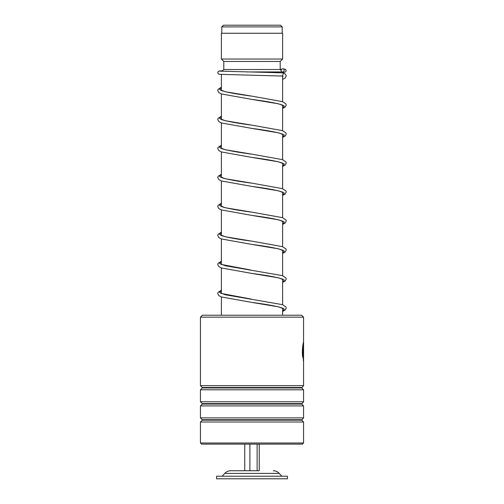 <?xml version="1.0" encoding="UTF-8"?>
<svg xmlns="http://www.w3.org/2000/svg" width="504" height="504" viewBox="0 0 504 504"><rect width="100%" height="100%" fill="white"/><g stroke="black" fill="none" stroke-linecap="round" stroke-linejoin="round"><path stroke-width="0.76" d="M223.48 25.2L280.52 25.2L282.209 26.895L221.792 26.895L223.48 25.2M282.209 33.258L282.209 26.895M221.792 33.258L221.792 26.895M282.612 315.221L282.612 308.209M282.612 304.712L282.612 279.203M282.612 275.707L282.612 250.204M282.612 246.702L282.612 221.199M282.612 217.703L282.612 192.2M282.612 188.698L282.612 163.195M282.612 159.699L282.612 134.196M282.612 130.694L282.612 105.191M282.612 101.695L282.612 76.249M282.612 72.822L282.612 72.022M246.217 71.927L282.146 71.927M221.388 315.221L221.388 296.925M221.388 293.429L221.388 267.92M221.388 264.424L221.388 238.921M221.388 235.425L221.388 209.916M221.388 206.419L221.388 180.917M221.388 177.421L221.388 151.912M221.388 148.415L221.388 122.913M221.388 119.417L221.388 93.908M221.388 90.411L221.388 74.485M222.018 71.291L223.801 69.508L280.199 69.508L281.137 70.453M280.199 69.508L280.199 61.45L282.612 59.037L282.612 33.258L221.388 33.258L221.388 59.037L282.612 59.037M223.801 69.508L223.801 61.45L280.199 61.45M223.801 61.45L221.388 59.037M259.239 444.119L259.239 470.742L230.725 470.742L244.761 470.742L244.761 444.119M287.45 476.223L216.55 476.223L216.55 478.8L287.45 478.8L287.45 476.223M249.883 444.119L249.883 470.742M257.122 444.119L257.122 470.742M202.375 315.221L301.625 315.221L303.559 317.155L200.441 317.155L202.375 315.221M303.559 442.991L302.432 444.119L201.569 444.119L200.441 442.991L303.559 442.991L303.559 422.018L200.441 422.018L202.28 420.179L301.72 420.179L303.559 417.885L303.559 405.909L200.441 405.909L202.28 404.069L301.72 404.069L303.559 401.776L303.559 389.794L200.441 389.794L202.28 387.954L301.72 387.954L303.559 385.661L303.559 317.155M301.72 387.5L202.28 387.5L200.441 385.661L303.559 385.661M301.72 403.609L202.28 403.609L200.441 401.776L303.559 401.776M301.72 419.725L202.28 419.725L200.441 417.885L303.559 417.885M303.37 342.865L303.559 362.426M302.847 357.046C301.745 350.916 303.628 340.616 303.553 343.167C303.08 344.831 302.885 357.191 303.534 359.806L303.534 347.262M302.69 357.046C301.587 350.923 303.471 340.616 303.395 343.167C302.923 344.831 302.728 357.191 303.37 359.806L303.534 359.806M282.7 72.828L283.418 73.023L282.473 76.041M282.656 68.796A1.613 1.512 -90 0 0 281.137 70.358A1.613 1.512 -90 0 0 282.656 72.022A1.613 1.512 -90 0 0 282.75 68.802A1.613 1.512 -90 0 0 282.656 68.796M273.275 470.742C275.638 470.786 277.628 471.668 279.248 473.395L224.752 473.395L222.195 476.223M221.388 315.176L220.645 315.221M221.388 87.28L219.631 89.51L225.263 91.734L252.157 96.188C238.82 94.456 229.118 92.749 223.052 91.073L220.954 90.367M221.388 116.285L219.624 118.509L225.257 120.74L252.145 125.194C238.568 123.43 228.791 121.697 222.818 119.996L220.954 119.366M221.388 145.284L219.624 147.514L225.25 149.738L252.126 154.192C238.802 152.46 229.112 150.753 223.052 149.077L220.954 148.371M221.388 174.289L219.631 176.513L225.25 178.744L252.132 183.191C238.802 181.459 229.106 179.758 223.045 178.076L220.954 177.37M221.388 203.288L219.631 205.519L225.257 207.743L252.151 212.197C238.814 210.464 229.118 208.757 223.052 207.081L220.954 206.375M221.388 232.294L219.631 234.518L225.263 236.748L252.157 241.202C238.575 239.438 228.797 237.705 222.825 236.004L220.954 235.374M221.388 261.293L219.624 263.523L225.257 265.747L282.429 275.638L285.907 277.88L286.228 279.065L285.144 281.106L282.612 282.416M221.388 290.298L219.624 292.522L225.25 294.752L282.423 304.643L285.907 306.886L286.228 308.064L285.094 310.149L282.612 311.415M282.612 76.047L282.612 79.298M283.021 105.229L282.227 105.008C276.967 103.207 266.855 101.342 251.899 99.414L278.718 103.855L284.344 106.079L282.612 108.303M283.021 134.228L282.227 134.014C276.961 132.212 266.843 130.341 251.887 128.413L278.712 132.861L284.344 135.085L282.612 137.302M283.021 163.233L282.227 163.012C276.954 161.211 266.83 159.346 251.868 157.412L278.706 161.86L284.338 164.083L282.612 166.307M283.021 192.232L282.114 191.967C276.74 190.172 266.66 188.326 251.874 186.417L278.706 190.865L284.338 193.082L282.612 195.306M283.021 221.237L282.227 221.017C276.961 219.215 266.849 217.35 251.893 215.422L278.712 219.864L284.344 222.088L282.612 224.311M283.021 250.236L282.227 250.022C276.961 248.22 266.855 246.355 251.899 244.427L278.718 248.869L284.344 251.093L282.612 253.31M283.021 279.241L282.227 279.027C276.961 277.219 266.843 275.354 251.887 273.426L278.712 277.868L284.344 280.092L282.612 282.316M283.021 308.246L282.227 308.026C276.961 306.224 266.843 304.353 251.874 302.425L278.706 306.873L284.338 309.097L282.612 311.315M279.248 473.395L281.805 476.223M224.752 473.395C226.372 471.668 228.362 470.786 230.725 470.742M202.28 387.5L202.28 387.954M202.28 403.609L202.28 404.069M202.28 419.725L202.28 420.179M200.441 442.991L200.441 422.018M200.441 417.885L200.441 405.909M200.441 385.661L200.441 317.155M200.441 401.776L200.441 389.794M301.72 420.179L303.559 422.018M301.72 404.069L303.559 405.909M301.72 387.954L303.559 389.794M303.395 361.059L303.395 359.806M303.395 343.016L303.395 342.254M281.894 75.852L283.059 76.293M250.702 269.999L220.954 264.38M251.093 299.055L220.954 293.378M282.542 76.047L219.347 74.315L218.093 73.647L217.766 72.4L218.1 71.637L219.19 71.007L222.566 70.743M282.555 72.015L284.08 72.129M281.553 69.3L280.199 69.357M282.769 72.828L219.92 71.152M282.75 68.802L285.617 69.357L286.215 70.881L285.358 72.072L282.612 72.469M221.388 87.186L218.068 89.372L217.747 90.55L218.824 92.591L221.584 93.977L251.899 99.414M252.157 96.188L282.429 101.625L285.907 103.868L286.228 105.052L285.094 107.138L282.612 108.404M221.388 116.185L218.068 118.371L217.747 119.555L218.881 121.64L221.584 122.982L251.887 128.413M252.145 125.194L282.429 130.63L285.881 132.829L286.228 134.051L285.094 136.137L282.612 137.403M221.388 145.19L218.068 147.376L217.747 148.554L218.881 150.639L221.577 151.981L251.868 157.412M252.126 154.192L282.423 159.629L285.907 161.879L286.228 163.057L285.151 165.098L282.612 166.408M221.388 174.189L218.068 176.375L217.747 177.553L218.881 179.644L221.577 180.986L251.874 186.417M252.132 183.191L282.429 188.635L285.907 190.877L286.228 192.056L285.094 194.141L282.612 195.407M221.388 203.194L218.068 205.38L217.747 206.558L218.831 208.606L221.357 209.91L251.893 215.422M252.151 212.197L282.429 217.633L285.907 219.876L286.228 221.061L285.094 223.146L282.612 224.412M221.388 232.193L218.068 234.379L217.747 235.563L218.881 237.649L221.584 238.991L251.899 244.427M252.157 241.202L282.429 246.639L285.907 248.882L286.228 250.06L285.144 252.107L282.612 253.411M221.388 261.198L218.068 263.384L217.747 264.562L218.881 266.647L221.577 267.989L251.887 273.426M221.388 290.197L218.068 292.383L217.747 293.567L218.881 295.653L221.577 296.995L251.874 302.425M283.418 73.023L285.1 73.981L286.222 75.657L285.422 77.837L282.612 79.399M221.388 315.17L220.594 315.221"/></g></svg>
